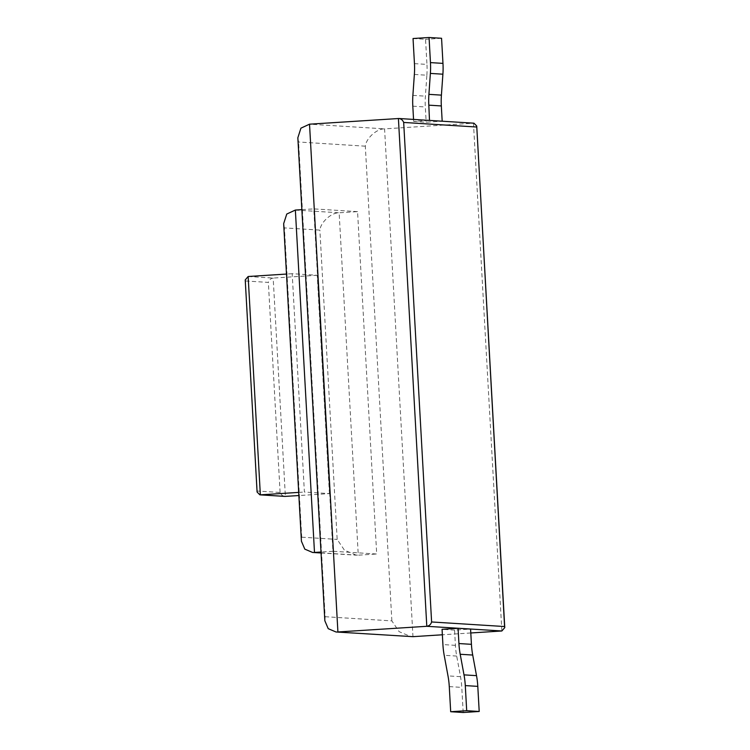 <?xml version="1.0" encoding="UTF-8"?>
<svg xmlns="http://www.w3.org/2000/svg" width="750" height="750" viewBox="0 0 750 750"><rect width="100%" height="100%" fill="white"/><g stroke="black" fill="none" stroke-linecap="round" stroke-linejoin="round"><path stroke-width="0.56" stroke-dasharray="3.75 2.81" d="M413.55 119.419L413.663 121.425L429.488 120.412M413.663 121.425L426.169 122.213L441.994 121.2M414.366 74.438L426.872 75.225L425.4 96.159A82.875 80.194 -86.4 0 0 425.316 106.969L426.169 122.213M426.872 75.225A82.875 80.194 -86.4 0 0 426.956 64.406L414.45 63.628M413.044 38.522L425.55 39.309L426.956 64.406M441.562 38.278L425.55 39.309M501.853 630.984L473.456 123.197L473.944 123.197M470.794 632.972L442.359 634.781M398.409 118.5L473.456 123.197L384.581 128.869L412.969 636.666M297.844 137.766L298.603 142.003L325.144 616.716L324.844 620.756M325.144 616.716L391.866 620.887L399.131 631.659L410.981 636.666M391.866 620.887L365.325 146.175C366.206 138.169 376.8 128.653 384.581 128.869L309.525 124.181M357.553 211.622L313.772 208.884L332.916 551.269L376.697 554.006L357.553 211.622L339.141 212.794C331.359 212.578 320.766 222.094 319.875 230.1L284.438 227.888L301.725 537.188L301.425 541.228M332.916 551.269L321 552.028M301.856 209.644L313.772 208.884M295.359 210.056L339.141 212.794L358.275 555.178L376.697 554.006M283.669 223.65L284.438 227.888M321.047 552.853L358.275 555.178L356.288 555.178L344.438 550.172L337.172 539.4L319.875 230.1M329.419 493.594L317.213 275.259L292.191 273.694L304.397 492.028L329.419 493.594L298.875 495.544M292.191 273.694L286.491 274.059M248.147 276.506L273.169 278.072L317.213 275.259M298.697 492.394L304.397 492.028M257.091 492.038L257.166 491.025L280.097 492.459C281.119 494.981 282.881 496.294 285.375 496.406L273.169 278.072C270.703 278.484 269.1 279.928 268.35 282.394L245.419 280.969L245.231 279.909M463.191 712.5L461.784 687.394A82.875 80.194 -86.4 0 0 460.5 676.669L456.703 656.072A82.875 80.194 93.6 0 1 455.419 645.347L454.566 630.112L470.578 629.081M454.566 630.112L442.059 629.325M412.809 106.181L425.316 106.969M412.884 95.372L425.4 96.159M365.325 146.175L298.603 142.003M301.725 537.188L337.172 539.4M280.097 492.459L268.35 282.394M245.419 280.969L257.166 491.025M455.419 645.347L442.913 644.569M456.703 656.072L444.188 655.294M460.5 676.669L447.994 675.891M449.278 686.616L461.784 687.394M321.056 552.984L356.288 555.178"/><path stroke-width="1.12" d="M429.488 120.412L428.822 105.159A82.875 80.194 93.6 0 1 428.906 94.35L430.378 73.416A82.875 80.194 -86.4 0 0 430.463 62.606L429.056 37.5L413.044 38.522L414.45 63.628A82.875 80.194 93.6 0 1 414.366 74.438L412.884 95.372A82.875 80.194 -86.4 0 0 412.809 106.181L413.55 119.419M441.994 121.2L429.675 120.403M429.056 37.5L441.562 38.278L442.969 63.384A82.875 80.194 -86.4 0 1 442.894 74.194L441.412 95.128A82.875 80.194 -86.4 0 0 441.328 105.947L428.822 105.159M442.181 121.181L441.328 105.947M476.728 126L504.769 627.591L501.853 630.984L426.797 626.297C429.262 625.884 430.866 624.441 431.606 621.966L403.678 122.447C402.656 119.934 400.903 118.612 398.409 118.5L426.797 626.297L337.913 631.969L309.525 124.181L398.906 118.5L473.944 123.197L476.728 126L504.581 626.531L431.606 621.966M504.769 627.591L504.581 626.531M501.853 630.984L470.794 632.972M442.359 634.781L412.969 636.666L335.991 631.978L412.969 636.666M309.525 124.181L300.928 128.166L297.844 137.766L324.844 620.756L328.219 628.669L335.991 631.978M321 552.028L314.494 552.45L295.359 210.056L301.856 209.644M295.359 210.056L286.762 214.041L283.669 223.65L301.425 541.228L304.809 549.141L312.572 552.45L321.047 552.853M286.491 274.059L248.147 276.506L245.231 279.909L257.091 492.038L259.875 494.841L284.878 496.406L298.875 495.544M285.375 496.406L260.353 494.841L298.697 492.394M248.147 276.506L260.353 494.841L259.875 494.841M470.578 629.081L471.431 644.325A82.875 80.194 -86.4 0 0 472.716 655.05L476.512 675.647A82.875 80.194 93.6 0 1 477.797 686.372L479.203 711.478L463.191 712.5L450.684 711.722L449.278 686.616A82.875 80.194 93.6 0 0 447.994 675.891L444.188 655.294A82.875 80.194 93.6 0 1 442.913 644.569L442.059 629.325L458.072 628.303L470.578 629.081M479.203 711.478L466.697 710.691L450.684 711.722M472.716 655.05L460.209 654.272L464.006 674.869A82.875 80.194 93.6 0 1 465.291 685.594L466.697 710.691M460.209 654.272A82.875 80.194 93.6 0 1 458.925 643.547L471.431 644.325M458.072 628.303L458.925 643.547M430.463 62.606L442.969 63.384M430.378 73.416L442.894 74.194M428.906 94.35L441.412 95.128M403.678 122.447L476.653 127.012M477.797 686.372L465.291 685.594M476.512 675.647L464.006 674.869M312.572 552.45L321.056 552.984"/></g></svg>
